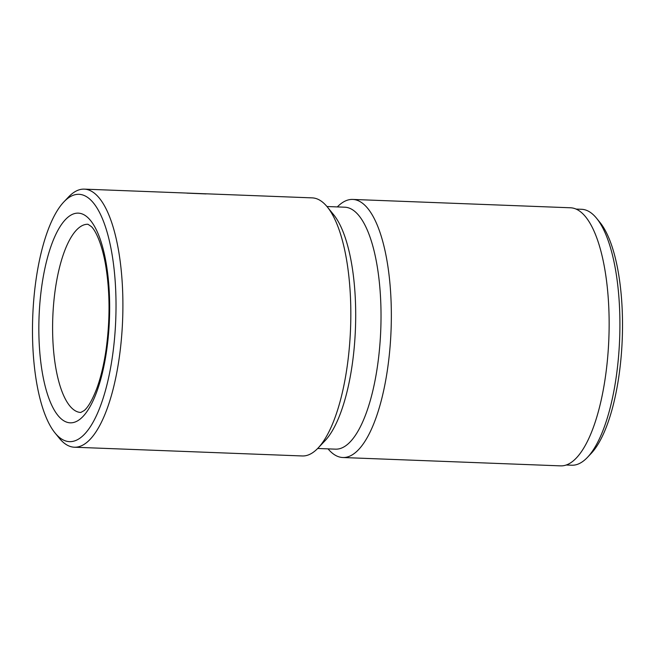 <?xml version="1.0" encoding="UTF-8"?>
<svg xmlns="http://www.w3.org/2000/svg" width="655" height="655" viewBox="0 0 655 655"><rect width="100%" height="100%" fill="white"/><g stroke="black" fill="none" stroke-linecap="round" stroke-linejoin="round"><path stroke-width="0.98" d="M187.035 193.151L206.079 193.921M55.036 432.963L59.261 438.154A129.141 43.336 -87.8 0 0 74.367 447.218L302.291 455.962A129.141 43.336 -87.8 0 0 315.661 450.386A129.141 43.336 -87.8 0 0 318.043 448.085A129.141 43.336 -87.8 0 0 350.548 328.581A129.141 43.336 -87.8 0 0 327.295 206.931A129.141 43.336 -87.8 0 0 312.189 197.875L84.266 189.131A129.141 43.336 -87.8 0 0 70.904 194.707A129.141 43.336 -87.8 0 0 68.513 197.008L63.903 201.863A123.754 41.535 -87.8 0 0 32.75 316.39A123.754 41.535 -87.8 0 0 55.036 432.963A123.754 41.535 -87.8 0 0 82.317 436.304A123.754 41.535 -87.8 0 0 115.239 281.994A123.754 41.535 -87.8 0 0 66.188 199.652A123.754 41.535 -87.8 0 0 63.903 201.863M566.223 465.009L571.782 465.222A128.061 42.976 -87.8 0 0 585.038 459.695A128.061 42.976 -87.8 0 0 587.412 457.411A128.061 42.976 -87.8 0 0 619.638 338.905A128.061 42.976 -87.8 0 0 596.582 218.271A128.061 42.976 -87.8 0 0 581.607 209.289L576.04 209.076M317.667 448.47L335.524 449.158A121.069 40.635 -87.8 0 0 348.051 443.934A121.069 40.635 -87.8 0 0 380.997 311.158A121.069 40.635 -87.8 0 0 344.8 207.201L326.951 206.522M318.043 448.085L324.97 440.799A121.069 40.635 -87.8 0 0 355.436 328.769A121.069 40.635 -87.8 0 0 333.641 214.725L327.295 206.931M328.049 448.871A129.141 43.336 -87.8 0 0 342.811 457.517A129.141 43.336 -87.8 0 0 356.181 451.942A129.141 43.336 -87.8 0 0 391.313 310.314A129.141 43.336 -87.8 0 0 352.709 199.431A129.141 43.336 -87.8 0 0 339.339 204.999A129.141 43.336 -87.8 0 0 337.333 206.915M74.367 447.218A129.141 43.336 -87.8 0 0 87.737 441.642A129.141 43.336 -87.8 0 0 122.87 300.015A129.141 43.336 -87.8 0 0 84.266 189.131M342.811 457.517L560.598 465.869A129.141 43.336 -87.8 0 0 573.968 460.293A129.141 43.336 -87.8 0 0 609.109 318.666A129.141 43.336 -87.8 0 0 570.505 207.782L352.709 199.431M587.412 457.411L591.097 453.53A123.754 41.535 -87.8 0 0 622.25 339.003A123.754 41.535 -87.8 0 0 599.964 222.422L596.582 218.271M78.248 228.341A94.164 31.604 -87.8 0 0 52.621 331.61A94.164 31.604 -87.8 0 0 80.778 412.462L84.118 410.603C88.13 407.328 92.38 399.894 96.858 388.3C100.772 377.558 103.826 364.827 106.012 350.13C110.253 319.353 110.024 290.394 105.308 263.253C101.165 241.015 94.819 229.807 91.405 226.614L87.991 224.272A94.164 31.604 -87.8 0 0 78.248 228.341M81.089 418.299A104.923 35.214 -87.8 0 0 109 287.471A104.923 35.214 -87.8 0 0 67.416 217.665A104.923 35.214 -87.8 0 0 39.505 348.493A104.923 35.214 -87.8 0 0 81.089 418.299"/></g></svg>
